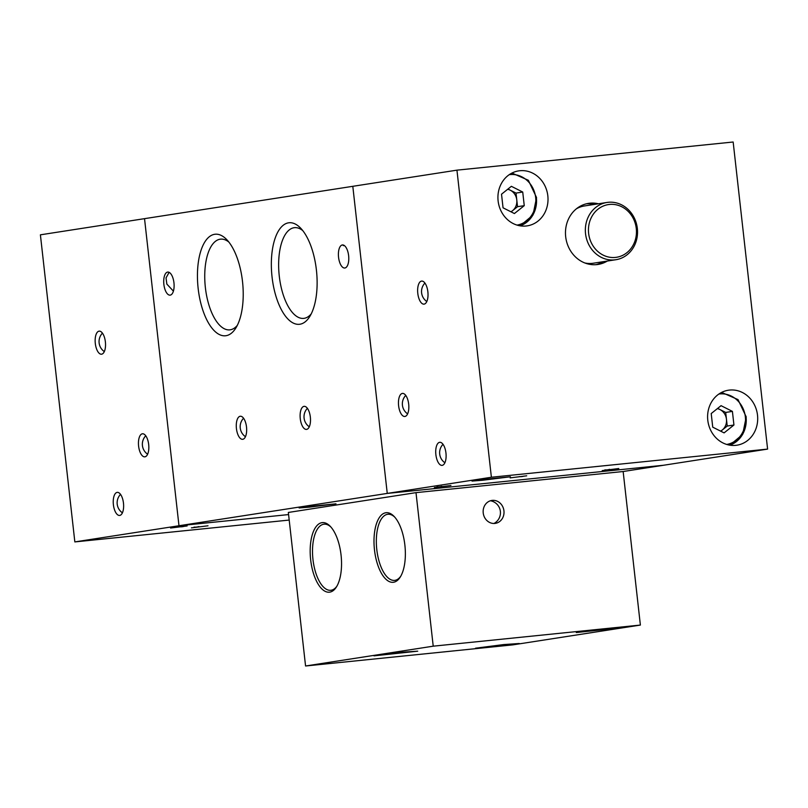 <?xml version="1.0" encoding="UTF-8"?>
<svg xmlns="http://www.w3.org/2000/svg" width="808" height="808" viewBox="0 0 808 808"><rect width="100%" height="100%" fill="white"/><g stroke="black" fill="none" stroke-linecap="round" stroke-linejoin="round"><path stroke-width="1.21" d="M394.738 517.12A33.229 14.605 -95.8 0 0 387.87 514.272A33.229 14.605 -95.8 0 0 376.791 549.571A33.229 14.605 -95.8 0 0 394.607 580.386A33.229 14.605 -95.8 0 0 400.758 576.215M330.916 527.038A33.229 14.605 -95.8 0 0 324.038 524.19A33.229 14.605 -95.8 0 0 312.969 559.479A33.229 14.605 -95.8 0 0 330.775 590.295A33.229 14.605 -95.8 0 0 336.936 586.123M503.94 510.848A11.595 10.413 81.2 0 0 491.809 500.445A11.595 10.413 81.2 0 0 483.224 512.959A11.595 10.413 81.2 0 0 495.365 523.362A11.595 10.413 81.2 0 0 503.94 510.848M620.039 627.856L604.465 628.917L576.286 632.553L620.039 627.856M519.261 643.501L503.687 644.572L475.508 648.198L519.261 643.501M417.726 651.167L402.162 652.228L373.973 655.854L417.726 651.167M341.057 555.035A34.966 15.362 -95.8 0 0 330.24 526.301A34.966 15.362 -95.8 0 0 314.938 528.392A34.966 15.362 -95.8 0 0 310.656 559.762A34.966 15.362 -95.8 0 0 336.421 586.972A34.966 15.362 -95.8 0 0 341.057 555.035M404.879 545.127A34.966 15.362 -95.8 0 0 394.072 516.393A34.966 15.362 -95.8 0 0 378.77 518.484A34.966 15.362 -95.8 0 0 374.478 549.854A34.966 15.362 -95.8 0 0 400.253 577.063A34.966 15.362 -95.8 0 0 404.879 545.127M305.565 665.994L433.219 646.178L415.999 492.638L288.345 512.454L305.565 665.994L512.726 644.885L640.38 625.069L623.15 471.519L663.469 465.267L387.254 493.415L663.469 465.267L767.6 449.096L733.159 142.006L456.944 170.155L491.385 477.245L767.6 449.096M433.219 646.178L640.38 625.069M415.999 492.638L623.15 471.519M187.123 525.957L170.559 528.028L187.123 525.957M191.446 527.866L208.01 525.786L191.446 527.866M138.602 446.097A11.595 5.09 -95.8 0 0 144.814 456.843A11.595 5.09 -95.8 0 0 148.682 444.531A11.595 5.09 -95.8 0 0 142.471 433.785A11.595 5.09 -95.8 0 0 138.602 446.097M123.472 503.121A11.595 5.09 -95.8 0 0 117.251 492.375A11.595 5.09 -95.8 0 0 113.393 504.687A11.595 5.09 -95.8 0 0 119.604 515.433A11.595 5.09 -95.8 0 0 123.472 503.121M95.304 343.461A11.595 5.09 -95.8 0 0 101.525 354.207A11.595 5.09 -95.8 0 0 105.222 340.713A11.595 5.09 -95.8 0 0 99.172 331.149A11.595 5.09 -95.8 0 0 95.304 343.461M289.203 520.069L74.841 541.915L40.4 234.825L352.803 186.315L387.254 493.415L352.803 186.315L456.944 170.155M74.841 541.915L178.982 525.745L144.531 218.655L178.982 525.745L491.385 477.245M288.587 514.575L178.982 525.745L288.587 514.575M630.664 212.241A28.977 26.018 -98.8 0 1 636.149 241.299A28.977 26.018 -98.8 0 1 615.888 259.721A28.977 26.018 -98.8 0 1 592.224 249.945A28.977 26.018 -98.8 0 1 586.739 220.877A28.977 26.018 -98.8 0 1 607 202.454A28.977 26.018 -98.8 0 1 630.664 212.241M594.769 248.278A26.654 23.937 81.2 0 0 628.695 251.096A26.654 23.937 81.2 0 0 630.129 213.585A26.654 23.937 81.2 0 0 596.213 210.767A26.654 23.937 81.2 0 0 594.769 248.278M584.901 262.984A28.977 26.018 81.2 0 0 593.385 263.216L615.888 259.721M607 202.454L584.487 205.949A28.977 26.018 81.2 0 0 576.478 208.747M720.776 431.219L727.22 426.048L726.463 419.241A11.867 10.655 81.2 0 0 720.009 409.575A11.867 10.655 81.2 0 0 717.322 408.656M720.564 431.108A11.867 10.655 81.2 0 0 722.302 429.987A11.867 10.655 81.2 0 0 726.463 419.241L725.695 412.434L732.412 411.393L733.937 425.008L727.22 426.048M717.655 408.383L725.695 412.434M732.412 411.393L721.049 405.666L711.212 413.555L712.737 427.169L724.099 432.886L733.937 425.008M511.09 211.868L517.534 206.697L516.777 199.889A11.867 10.655 81.2 0 0 510.323 190.223A11.867 10.655 81.2 0 0 507.636 189.304M510.878 211.767A11.867 10.655 81.2 0 0 512.615 210.646A11.867 10.655 81.2 0 0 516.777 199.889L516.009 193.082L522.726 192.041L524.251 205.656L517.534 206.697M507.969 189.032L516.009 193.082M522.726 192.041L511.363 186.315L501.526 194.203L503.051 207.818L514.413 213.544L524.251 205.656M757.51 415.181A27.815 24.977 81.2 0 0 728.382 390.224A27.815 24.977 81.2 0 0 707.788 420.251A27.815 24.977 81.2 0 0 736.916 445.198A27.815 24.977 81.2 0 0 757.51 415.181M499.304 206.626A27.815 24.977 81.2 0 0 527.23 225.856A27.815 24.977 81.2 0 0 547.652 194.536A27.815 24.977 81.2 0 0 518.696 170.882A27.815 24.977 81.2 0 0 498.112 200.899A27.815 24.977 81.2 0 0 499.304 206.626M598.405 203.788A30.906 27.755 81.2 0 0 588.557 203.363A30.906 27.755 81.2 0 0 565.681 236.724A30.906 27.755 81.2 0 0 598.041 264.448A30.906 27.755 81.2 0 0 607.293 261.055M586.396 203.798A30.906 27.755 -98.8 0 1 594.031 204.464M434.361 487.567L450.914 485.497L434.361 487.567M526.705 475.811L510.141 477.892L526.705 475.811M602.233 470.609L618.787 468.529L602.233 470.609M398.607 405.727A11.595 5.09 -95.8 0 0 404.818 416.474A11.595 5.09 -95.8 0 0 408.686 404.162A11.595 5.09 -95.8 0 0 402.475 393.415A11.595 5.09 -95.8 0 0 398.607 405.727M445.955 453.056A11.595 5.09 -95.8 0 0 439.744 442.309A11.595 5.09 -95.8 0 0 435.876 454.621A11.595 5.09 -95.8 0 0 442.087 465.368A11.595 5.09 -95.8 0 0 445.955 453.056M417.797 293.395A11.595 5.09 -95.8 0 0 424.008 304.141A11.595 5.09 -95.8 0 0 427.897 292.092A11.595 5.09 -95.8 0 0 421.655 281.083A11.595 5.09 -95.8 0 0 417.645 291.506A11.595 5.09 -95.8 0 0 417.797 293.395M482.82 480.235L510.424 476.771L481.023 479.73L472.024 481.083L482.82 480.235M602.93 261.731A30.906 27.755 -98.8 0 1 595.85 264.691M343.794 245.228L343.289 245.622L344.289 245.521M228.846 242.057A45.591 20.038 -95.8 0 0 220.564 239.148A45.591 20.038 -95.8 0 0 205.373 287.577A45.591 20.038 -95.8 0 0 229.815 329.856A45.591 20.038 -95.8 0 0 237.34 325.331M198.152 288.436A51.025 22.422 -95.8 0 0 235.754 328.159A51.025 22.422 -95.8 0 0 242.511 281.548A51.025 22.422 -95.8 0 0 226.735 239.612A51.025 22.422 -95.8 0 0 204.404 242.663A51.025 22.422 -95.8 0 0 198.152 288.436M302.758 230.583A45.591 20.038 -95.8 0 0 294.466 227.674A45.591 20.038 -95.8 0 0 279.275 276.104A45.591 20.038 -95.8 0 0 303.717 318.382A45.591 20.038 -95.8 0 0 311.242 313.858M272.054 276.962A51.025 22.422 -95.8 0 0 309.656 316.685A51.025 22.422 -95.8 0 0 316.413 270.074A51.025 22.422 -95.8 0 0 300.637 228.139A51.025 22.422 -95.8 0 0 278.305 231.189A51.025 22.422 -95.8 0 0 272.054 276.962M236.431 428.563A11.595 5.09 -95.8 0 0 242.653 439.31A11.595 5.09 -95.8 0 0 246.511 426.998A11.595 5.09 -95.8 0 0 240.299 416.251A11.595 5.09 -95.8 0 0 236.431 428.563M300.263 418.655A11.595 5.09 -95.8 0 0 306.474 429.401A11.595 5.09 -95.8 0 0 310.343 417.09A11.595 5.09 -95.8 0 0 304.121 406.343A11.595 5.09 -95.8 0 0 300.263 418.655M309.484 507.141L335.976 503.828L307.757 506.656L299.122 507.959L309.484 507.141M348.632 255.702A11.595 5.09 -95.8 0 0 347.167 249.682A11.595 5.09 -95.8 0 0 342.41 244.955A11.595 5.09 -95.8 0 0 338.572 251.49A11.595 5.09 -95.8 0 0 340.017 263.287A11.595 5.09 -95.8 0 0 344.764 268.014A11.595 5.09 -95.8 0 0 348.632 255.702M173.407 291.143L166.852 284.083L166.034 277.912L169.114 272.346M173.952 282.82A11.595 5.09 -95.8 0 0 167.731 272.074A11.595 5.09 -95.8 0 0 163.963 278.124A11.595 5.09 -95.8 0 0 165.084 289.739A11.595 5.09 -95.8 0 0 170.084 295.142A11.595 5.09 -95.8 0 0 173.952 282.82M726.695 444.44A25.503 22.897 81.2 0 0 745.36 416.958A25.503 22.897 81.2 0 0 718.867 394.051M746.067 416.918A27.048 24.291 -98.8 0 1 729.816 445.178L742.673 434.401L746.228 416.888L738.027 399.606L721.635 392.405M517.009 225.099A25.503 22.897 81.2 0 0 535.674 197.607A25.503 22.897 81.2 0 0 509.191 174.7M536.381 197.576A27.048 24.291 -98.8 0 1 520.13 225.826L532.987 215.049L536.542 197.536L528.341 180.265L511.949 173.053M494.011 523.463A12.171 12.171 0 0 0 490.486 500.758M194.082 527.119A12.171 12.171 0 0 0 198.839 526.584M102.444 333.138A12.171 12.171 0 0 0 104.323 351.601M179.679 526.776A12.171 12.171 0 0 0 184.436 526.24M120.523 494.365A12.171 12.171 0 0 0 122.412 512.827M145.743 435.775A12.171 12.171 0 0 0 147.622 454.227M519.261 476.629A12.171 12.171 0 0 0 524.018 476.094M604.869 469.862A12.171 12.171 0 0 0 609.626 469.327M424.927 283.073A12.171 12.171 0 0 0 426.806 301.536M436.997 486.82A12.171 12.171 0 0 0 441.754 486.285M443.016 444.299A12.171 12.171 0 0 0 444.895 462.752M405.747 395.405A12.171 12.171 0 0 0 407.626 413.868M307.394 408.333A12.171 12.171 0 0 0 309.282 426.786M243.572 418.241A12.171 12.171 0 0 0 245.45 436.704"/></g></svg>
